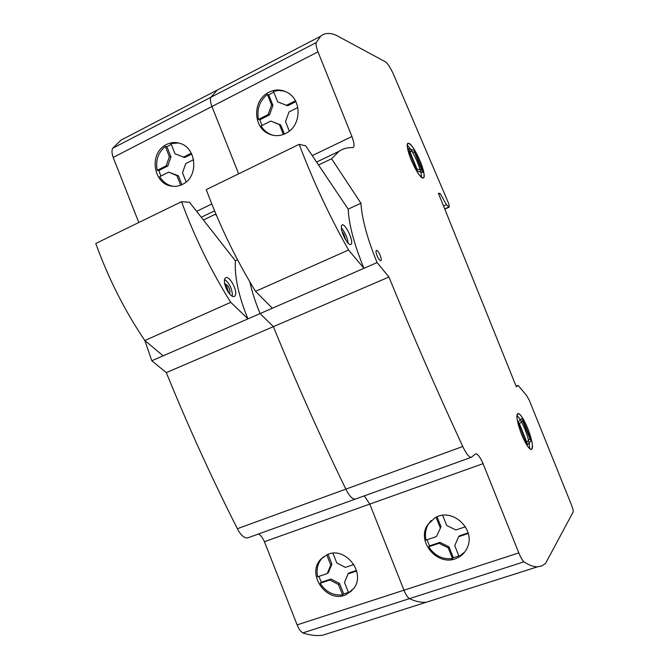<?xml version="1.0" encoding="UTF-8"?>
<svg xmlns="http://www.w3.org/2000/svg" width="669" height="669" viewBox="0 0 669 669"><rect width="100%" height="100%" fill="white"/><g stroke="black" fill="none" stroke-linecap="round" stroke-linejoin="round"><path stroke-width="1" d="M517.003 415.441C519.479 417.857 522.146 422.524 524.989 429.431C528.259 437.861 529.781 444.208 529.539 448.489M527.774 428.419C532.256 440.394 533.436 447.369 531.295 449.334C528.845 448.941 525.608 443.99 521.586 434.482C517.112 422.448 515.924 415.491 518.032 413.593C520.524 413.977 523.768 418.919 527.774 428.419M407.262 145.265C410.641 148.409 414.161 154.372 417.832 163.152C420.316 169.441 421.529 174.149 421.478 177.293M420.508 161.915C423.97 170.904 424.949 176.24 423.452 177.937C420.408 177.745 416.235 171.548 410.925 159.356C407.48 150.374 406.484 145.048 407.948 143.375C411.059 143.601 415.24 149.781 420.508 161.915M380.243 255.458C381.322 258.351 381.539 260.099 380.878 260.701C379.808 260.726 378.512 259.02 377.015 255.591C375.928 252.69 375.719 250.942 376.371 250.348C377.45 250.323 378.738 252.021 380.243 255.458M284.843 91.26L279.165 90.424L273.454 91.327L277.668 101.88L287.67 105.777L295.882 101.655M273.772 92.121L268.746 94.856L272.935 105.351L269.498 114.909L259.84 119.768L261.98 125.463M267.483 93.008C274.457 89.01 281.365 88.985 288.197 92.949C301.92 100.81 301.125 125.078 287.001 132.755C280.988 136.158 274.909 136.543 268.779 133.892C254.028 127.854 252.297 103.285 266.045 93.969L267.483 93.008M452.545 558.648L448.23 547.827L439.073 543.295L428.687 546.782C434.474 555.655 442.426 559.61 452.545 558.648L453.348 557.695L458.884 556.023M468.283 533.469L458.608 536.73L454.753 545.653L459.076 556.499L464.771 551.975M436.573 516.97C453.615 508.315 475.692 529.915 467.405 547.401C465.248 552.41 461.685 556.014 456.735 558.197C438.044 567.228 415.984 541.731 427.608 524.805L435.034 517.722L436.573 516.97M431.162 520.49L428.486 523.944C425.576 528.87 424.756 534.255 426.028 540.109L436.397 536.597L441.038 526.829L436.397 536.597M436.029 517.221L440.202 527.69M439.073 543.295L439.909 542.383L449.05 546.908L453.348 557.695M428.687 546.782L429.557 545.871L439.909 542.383M483.068 463.667C480.217 457.245 477.783 453.95 475.776 453.783L471.227 457.345C468.952 457.253 466.142 453.632 462.781 446.491C437.384 391.817 412.765 335.328 388.94 277.025L377.099 262.574C367.314 238.674 361.937 218.905 360.951 203.267L331.598 158.754L338.982 151.353C343.105 148.643 347.654 147.397 352.622 147.598L353.332 147.456C354.578 146.168 354.11 142.522 351.927 136.526L317.984 51.831C316.286 47.256 315.709 44.171 316.261 42.573L320.61 36.243C324.749 32.798 330.06 32.53 336.532 35.449L385.511 61.874C387.736 63.522 390.37 67.619 393.431 74.175L447.854 201.561C449.133 204.722 449.535 206.612 449.058 207.214L446.432 204.681L440.252 193.584L438.412 193.266L516.309 386.732L518.132 385.419L526.612 395.504L529.346 400.388L571.661 505.421C572.923 508.741 573.408 510.957 573.116 512.086L545.503 563.49L541.848 565.941L537.508 566.827C533.645 566.911 529.12 565.246 523.936 561.843C522.28 560.17 520.582 557.193 518.826 552.903L483.068 463.667L369.79 504.091L403.967 590.2C405.648 594.331 407.446 597.158 409.378 598.655C415.65 601.531 421.319 602.71 426.387 602.209L435.093 599.441M458.608 536.73L459.394 535.836L468.124 532.892M465.415 526.771L455.915 529.982L446.7 525.474L442.652 515.331M437.033 516.769L441.038 526.829M448.23 547.827L449.05 546.908M427.039 539.766L429.557 545.871M258.477 119.408L268.16 114.533L271.597 104.949L267.399 94.413C259.605 100.843 256.628 109.172 258.477 119.408L259.84 119.768M268.16 114.533L269.498 114.909M271.597 104.949L272.935 105.351M268.779 133.892L270.117 134.218C266.337 132.437 263.318 129.669 261.069 125.923L270.761 121.072L279.433 124.593L283.372 134.477M270.117 134.218L273.011 135.272M270.761 121.072L280.737 124.936L284.384 134.084M317.984 51.831L211.931 106.513L238.649 173.831L211.931 106.513L113.195 157.424L138.801 222.518M351.927 136.526L312.247 155.626M289.334 131.132L285.521 121.557L289.008 111.94L297.814 107.533M295.447 100.81L286.382 105.368M267.399 94.413L268.746 94.856M279.433 124.593L280.737 124.936M440.252 193.584L438.805 194.236M223.764 86.652L217.325 89.997L210.919 97.248C210.007 98.987 210.35 102.081 211.931 106.513C210.35 102.081 210.007 98.987 210.919 97.248L217.325 89.997L223.764 86.652M215.878 213.996L215.451 214.205L215.803 213.821L215.451 214.205L216.589 215.677L215.451 214.205L203.384 219.967M331.598 158.754L318.536 164.992M360.951 203.267L348.173 209.121C348.95 224.784 354.202 244.511 363.944 268.311L272.358 308.225L255.55 291.324C236.14 259.723 219.708 225.821 206.261 189.628L299.168 144.328L305.674 145.842L348.173 209.121M377.099 262.574L260.099 313.569C255.516 302.656 252.088 292.06 249.805 281.791C252.088 292.06 255.516 302.656 260.099 313.569L273.387 326.648C296.275 382.727 320.426 436.899 345.848 489.139C349.218 495.963 352.371 499.291 355.298 499.107L355.849 498.915L355.298 499.107C352.371 499.291 349.218 495.963 345.848 489.139L237.378 528.702C240.756 535.233 244.185 538.294 247.681 537.884L248.35 537.642M388.94 277.025L166.313 372.625C188.323 426.655 212.014 478.678 237.378 528.702M462.781 446.491L345.848 489.139C320.426 436.899 296.275 382.727 273.387 326.648L260.099 313.569L151.813 360.775L166.313 372.625M523.936 561.843L409.378 598.655C407.446 597.158 405.648 594.331 403.967 590.2L369.79 504.091L364.296 495.871L369.79 504.091L264.414 541.698L297.136 624.888C298.759 628.877 300.64 631.553 302.798 632.907C310.006 635.307 316.663 636.077 322.751 635.207L333.413 631.812M518.132 385.419L516.092 386.189M345.915 240.255L343.757 233.916L342.035 231.533M351.509 243.616L350.874 244.545C349.494 244.946 347.612 243.131 345.237 239.109C342.235 233.397 340.973 228.965 341.458 225.829L342.051 224.976C344.819 222.894 353.098 239.259 351.509 243.616M348.189 243.257C347.328 237.478 345.037 232.327 341.315 227.811M363.944 268.311L348.566 250.014L255.55 291.324M348.566 250.014C329.8 216.806 313.335 181.583 299.168 144.328M178.489 142.965L170.98 143.584L175.01 153.786L184.744 157.508L191.71 154.012M171.272 144.32L166.932 146.737L170.946 156.881L167.819 166.012L158.821 170.536L160.869 176.047M165.076 145.282C169.876 142.405 174.893 141.786 180.145 143.425C196.385 147.941 198.768 175.646 183.682 183.741C179.535 186.174 175.169 186.91 170.603 185.957C154.046 183.122 149.329 155.927 163.746 146.185L165.076 145.282M342.561 594.917L338.439 584.472L329.842 580.015L320.183 583.268C325.669 591.856 333.129 595.736 342.561 594.917L343.657 593.888L348.474 592.5M356.652 571L348.014 573.91L344.502 582.448L348.641 592.918L351.994 590.585M326.915 554.802C344.836 545.536 366.512 572.723 353.667 588.586L346.107 594.649C326.932 604.023 305.783 573.985 320.928 559.117L326.915 554.802M323.579 556.742L322.09 558.189C317.616 563.373 316.136 569.578 317.633 576.812L327.292 573.542L328.42 572.58L331.883 564.084L330.754 565.021L327.292 573.542M326.748 554.877L330.754 565.021M329.842 580.015L330.971 579.028L339.543 583.477L343.657 593.888M320.183 583.268L321.337 582.273L330.971 579.028M348.014 573.91L349.101 572.932L356.502 570.44M353.909 564.527L345.438 567.396L336.8 562.964L332.961 553.255M328.036 554.342L331.883 564.084M338.439 584.472L339.543 583.477M318.929 576.377L321.337 582.273M157.215 170.336L166.23 165.795L169.366 156.638L165.343 146.461C158.11 152.524 155.392 160.476 157.215 170.336L158.821 170.536M166.23 165.795L167.819 166.012M169.366 156.638L170.946 156.881M170.603 185.957L172.176 186.116C166.874 184.828 162.709 181.667 159.699 176.633L168.722 172.117L176.867 175.621L180.655 185.221M172.176 186.116L173.43 186.342M168.722 172.117L178.422 175.813L181.926 184.677M211.78 204.012L196.602 211.32M186.158 181.968L182.528 172.803L185.706 163.621L193.575 159.682M191.301 153.193L183.197 157.265M165.343 146.461L166.932 146.737M176.867 175.621L178.422 175.813M128.866 136.033L120.989 140.139L112.81 148.175C111.589 150.032 111.723 153.117 113.195 157.424M237.554 259.781L235.371 260.785C234.401 276.632 238.59 295.991 247.94 318.87L163.177 355.816L144.822 340.521L151.813 360.775M258.644 533.937C260.835 535.384 262.758 537.976 264.414 541.698M537.508 566.827L426.387 602.209C421.319 602.71 415.65 601.531 409.378 598.655L302.798 632.907M228.714 292.888L226.783 286.591L224.784 284.308M229.342 293.699C230.496 292.269 230.069 289.702 228.054 286.023L224.575 283.305M235.287 295.447L234.367 296.476C232.578 297.069 230.429 295.481 227.92 291.709C224.834 286.307 223.797 281.983 224.801 278.722L225.654 277.777C229.408 275.277 237.838 290.789 235.287 295.447M232.302 296.292C232.486 289.426 229.91 283.781 224.558 279.383M247.94 318.87L230.772 302.338C211.195 271.146 194.779 237.595 181.516 201.687L189.528 202.281L235.371 260.785M181.516 201.687L95.776 243.491C108.395 278.421 124.743 310.759 144.822 340.521L230.772 302.338M422.775 178.013C416.854 176.976 402.404 141.05 408.818 143.325C414.905 145.165 428.67 179.351 422.775 178.013M531.83 449.033C528.1 453.557 513.407 417.038 517.639 413.785C521.611 410.239 535.593 444.969 531.83 449.033M414.671 152.432L421.821 170.194L423.31 172.552L414.395 150.4L408.123 148.518L409.671 150.968L414.671 152.432L414.395 150.4M421.821 170.194L416.929 169.023L417.213 171.13L408.123 148.518M416.929 169.023L409.671 150.968M423.31 172.552L417.213 171.13M522.681 420.826L529.948 438.872L531.236 440.729L522.18 418.217L518.099 421.888L519.428 423.803L522.681 420.826L522.18 418.217M529.948 438.872L526.812 442.15L527.339 444.868L518.099 421.888M526.812 442.15L519.428 423.803M531.236 440.729L527.339 444.868M518.826 552.903L297.136 624.888M446.432 204.681L443.53 205.977M316.261 42.573L112.81 148.175M427.608 524.805L428.486 523.944M448.623 207.156L444.709 208.895M449.058 207.214L444.793 209.113M320.61 36.243L120.989 140.139M338.982 151.353L316.579 162.074M471.227 457.345L247.681 537.884M320.928 559.117L322.09 558.189M214.582 210.902L201.269 217.266M426.387 602.209L322.751 635.207"/></g></svg>
